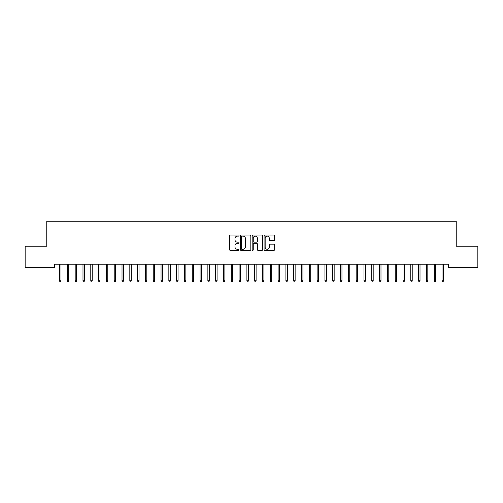 <?xml version="1.0" encoding="UTF-8"?>
<svg xmlns="http://www.w3.org/2000/svg" width="503" height="503" viewBox="0 0 503 503"><rect width="100%" height="100%" fill="white"/><g stroke="black" fill="none" stroke-linecap="round" stroke-linejoin="round"><path stroke-width="0.75" d="M239.013 235.586A0.534 0.534 0 0 0 238.479 235.052L230.336 235.052A0.767 0.767 0 0 0 229.569 235.819L229.569 249.607A0.767 0.767 0 0 0 230.336 250.375L238.479 250.375A0.534 0.534 0 0 0 239.013 249.834A0.534 0.534 0 0 0 238.479 249.299L237.422 249.299A2.452 2.452 0 0 1 234.97 246.847L234.97 245.697A2.452 2.452 0 0 1 237.422 243.251L238.479 243.251A0.534 0.534 0 0 0 239.013 242.71A0.534 0.534 0 0 0 238.479 242.176L237.422 242.176A2.452 2.452 0 0 1 234.97 239.724L234.97 238.573A2.452 2.452 0 0 1 237.422 236.121L238.479 236.121A0.534 0.534 0 0 0 239.013 235.586M273.89 240.453A0.767 0.767 0 0 0 274.657 239.686L274.657 235.819A0.767 0.767 0 0 0 273.89 235.052L264.848 235.052A0.767 0.767 0 0 0 264.081 235.819L264.081 249.607A0.767 0.767 0 0 0 264.848 250.375L273.89 250.375A0.767 0.767 0 0 0 274.657 249.607L274.657 244.936A0.767 0.767 0 0 0 273.89 244.169L270.023 244.169A0.767 0.767 0 0 0 269.256 244.936L269.256 247.25A2.05 2.05 0 0 1 267.206 249.299A2.05 2.05 0 0 1 265.156 247.25L265.156 238.171A2.05 2.05 0 0 1 267.206 236.121A2.05 2.05 0 0 1 269.256 238.171L269.256 239.686A0.767 0.767 0 0 0 270.023 240.453L273.89 240.453M448.425 264.176L54.575 264.176L54.575 267.3L25.15 267.3L25.15 246.225L46.773 246.225L46.773 221.245L456.227 221.245L456.227 246.225L477.85 246.225L477.85 267.3L448.425 267.3L448.425 264.176M250.827 235.819A0.767 0.767 0 0 0 250.066 235.052L241.025 235.052A0.767 0.767 0 0 0 240.258 235.819L240.258 249.607A0.767 0.767 0 0 0 241.025 250.375L250.066 250.375A0.767 0.767 0 0 0 250.827 249.607L250.827 235.819M252.934 235.052L261.975 235.052A0.767 0.767 0 0 1 262.742 235.819L262.742 249.607A0.767 0.767 0 0 1 261.975 250.375L258.108 250.375A0.767 0.767 0 0 1 257.341 249.607L257.341 244.012A0.767 0.767 0 0 0 256.574 243.251L254.009 243.251A0.767 0.767 0 0 0 253.242 244.012L253.242 249.834A0.534 0.534 0 0 1 252.707 250.375A0.534 0.534 0 0 1 252.173 249.834L252.173 235.819A0.767 0.767 0 0 1 252.934 235.052M241.868 236.121A0.534 0.534 0 0 0 241.327 236.661L241.327 248.765A0.534 0.534 0 0 0 241.868 249.299L242.974 249.299A2.452 2.452 0 0 0 245.426 246.847L245.426 238.573A2.452 2.452 0 0 0 242.974 236.121L241.868 236.121M257.341 238.208A2.05 2.05 0 0 0 255.291 236.159A2.05 2.05 0 0 0 253.242 238.208L253.242 241.409A0.767 0.767 0 0 0 254.009 242.176L256.574 242.176A0.767 0.767 0 0 0 257.341 241.409L257.341 238.208M59.568 280.737L59.882 281.755L60.662 281.755L60.976 280.737L59.568 280.737L59.568 264.176M60.976 280.737L60.976 264.176M67.377 280.737L67.691 281.755L68.471 281.755L68.779 280.737L67.377 280.737L67.377 264.176M68.779 280.737L68.779 264.176M75.18 280.737L75.494 281.755L76.274 281.755L76.588 280.737L75.18 280.737L75.18 264.176M76.588 280.737L76.588 264.176M82.989 280.737L83.297 281.755L84.076 281.755L84.391 280.737L82.989 280.737L82.989 264.176M84.391 280.737L84.391 264.176M90.792 280.737L91.106 281.755L91.886 281.755L92.194 280.737L90.792 280.737L90.792 264.176M92.194 280.737L92.194 264.176M98.594 280.737L98.909 281.755L99.688 281.755L100.003 280.737L98.594 280.737L98.594 264.176M100.003 280.737L100.003 264.176M106.403 280.737L106.711 281.755L107.497 281.755L107.805 280.737L106.403 280.737L106.403 264.176M107.805 280.737L107.805 264.176M114.206 280.737L114.521 281.755L115.3 281.755L115.615 280.737L114.206 280.737L114.206 264.176M115.615 280.737L115.615 264.176M122.015 280.737L122.323 281.755L123.103 281.755L123.417 280.737L122.015 280.737L122.015 264.176M123.417 280.737L123.417 264.176M129.818 280.737L130.132 281.755L130.912 281.755L131.22 280.737L129.818 280.737L129.818 264.176M131.22 280.737L131.22 264.176M137.621 280.737L137.935 281.755L138.715 281.755L139.029 280.737L137.621 280.737L137.621 264.176M139.029 280.737L139.029 264.176M145.43 280.737L145.738 281.755L146.518 281.755L146.832 280.737L145.43 280.737L145.43 264.176M146.832 280.737L146.832 264.176M153.233 280.737L153.547 281.755L154.327 281.755L154.635 280.737L153.233 280.737L153.233 264.176M154.635 280.737L154.635 264.176M161.035 280.737L161.35 281.755L162.129 281.755L162.444 280.737L161.035 280.737L161.035 264.176M162.444 280.737L162.444 264.176M168.845 280.737L169.153 281.755L169.939 281.755L170.247 280.737L168.845 280.737L168.845 264.176M170.247 280.737L170.247 264.176M176.647 280.737L176.962 281.755L177.741 281.755L178.056 280.737L176.647 280.737L176.647 264.176M178.056 280.737L178.056 264.176M184.456 280.737L184.764 281.755L185.544 281.755L185.859 280.737L184.456 280.737L184.456 264.176M185.859 280.737L185.859 264.176M192.259 280.737L192.574 281.755L193.353 281.755L193.661 280.737L192.259 280.737L192.259 264.176M193.661 280.737L193.661 264.176M200.062 280.737L200.376 281.755L201.156 281.755L201.47 280.737L200.062 280.737L200.062 264.176M201.47 280.737L201.47 264.176M207.871 280.737L208.179 281.755L208.959 281.755L209.273 280.737L207.871 280.737L207.871 264.176M209.273 280.737L209.273 264.176M215.674 280.737L215.988 281.755L216.768 281.755L217.082 280.737L215.674 280.737L215.674 264.176M217.082 280.737L217.082 264.176M223.477 280.737L223.791 281.755L224.571 281.755L224.885 280.737L223.477 280.737L223.477 264.176M224.885 280.737L224.885 264.176M231.286 280.737L231.594 281.755L232.38 281.755L232.688 280.737L231.286 280.737L231.286 264.176M232.688 280.737L232.688 264.176M239.088 280.737L239.403 281.755L240.183 281.755L240.497 280.737L239.088 280.737L239.088 264.176M240.497 280.737L240.497 264.176M246.898 280.737L247.206 281.755L247.985 281.755L248.3 280.737L246.898 280.737L246.898 264.176M248.3 280.737L248.3 264.176M254.7 280.737L255.015 281.755L255.794 281.755L256.102 280.737L254.7 280.737L254.7 264.176M256.102 280.737L256.102 264.176M262.503 280.737L262.817 281.755L263.597 281.755L263.912 280.737L262.503 280.737L262.503 264.176M263.912 280.737L263.912 264.176M270.312 280.737L270.62 281.755L271.406 281.755L271.714 280.737L270.312 280.737L270.312 264.176M271.714 280.737L271.714 264.176M278.115 280.737L278.429 281.755L279.209 281.755L279.523 280.737L278.115 280.737L278.115 264.176M279.523 280.737L279.523 264.176M285.918 280.737L286.232 281.755L287.012 281.755L287.326 280.737L285.918 280.737L285.918 264.176M287.326 280.737L287.326 264.176M293.727 280.737L294.041 281.755L294.821 281.755L295.129 280.737L293.727 280.737L293.727 264.176M295.129 280.737L295.129 264.176M301.53 280.737L301.844 281.755L302.624 281.755L302.938 280.737L301.53 280.737L301.53 264.176M302.938 280.737L302.938 264.176M309.339 280.737L309.647 281.755L310.426 281.755L310.741 280.737L309.339 280.737L309.339 264.176M310.741 280.737L310.741 264.176M317.142 280.737L317.456 281.755L318.236 281.755L318.544 280.737L317.142 280.737L317.142 264.176M318.544 280.737L318.544 264.176M324.944 280.737L325.259 281.755L326.038 281.755L326.353 280.737L324.944 280.737L324.944 264.176M326.353 280.737L326.353 264.176M332.753 280.737L333.061 281.755L333.847 281.755L334.155 280.737L332.753 280.737L332.753 264.176M334.155 280.737L334.155 264.176M340.556 280.737L340.871 281.755L341.65 281.755L341.965 280.737L340.556 280.737L340.556 264.176M341.965 280.737L341.965 264.176M348.365 280.737L348.673 281.755L349.453 281.755L349.767 280.737L348.365 280.737L348.365 264.176M349.767 280.737L349.767 264.176M356.168 280.737L356.482 281.755L357.262 281.755L357.57 280.737L356.168 280.737L356.168 264.176M357.57 280.737L357.57 264.176M363.971 280.737L364.285 281.755L365.065 281.755L365.379 280.737L363.971 280.737L363.971 264.176M365.379 280.737L365.379 264.176M371.78 280.737L372.088 281.755L372.868 281.755L373.182 280.737L371.78 280.737L371.78 264.176M373.182 280.737L373.182 264.176M379.583 280.737L379.897 281.755L380.677 281.755L380.985 280.737L379.583 280.737L379.583 264.176M380.985 280.737L380.985 264.176M387.385 280.737L387.7 281.755L388.479 281.755L388.794 280.737L387.385 280.737L387.385 264.176M388.794 280.737L388.794 264.176M395.195 280.737L395.503 281.755L396.289 281.755L396.597 280.737L395.195 280.737L395.195 264.176M396.597 280.737L396.597 264.176M402.997 280.737L403.312 281.755L404.091 281.755L404.406 280.737L402.997 280.737L402.997 264.176M404.406 280.737L404.406 264.176M410.806 280.737L411.114 281.755L411.894 281.755L412.209 280.737L410.806 280.737L410.806 264.176M412.209 280.737L412.209 264.176M418.609 280.737L418.924 281.755L419.703 281.755L420.011 280.737L418.609 280.737L418.609 264.176M420.011 280.737L420.011 264.176M426.412 280.737L426.726 281.755L427.506 281.755L427.82 280.737L426.412 280.737L426.412 264.176M427.82 280.737L427.82 264.176M434.221 280.737L434.529 281.755L435.309 281.755L435.623 280.737L434.221 280.737L434.221 264.176M435.623 280.737L435.623 264.176M442.024 280.737L442.338 281.755L443.118 281.755L443.432 280.737L442.024 280.737L442.024 264.176M443.432 280.737L443.432 264.176"/></g></svg>
